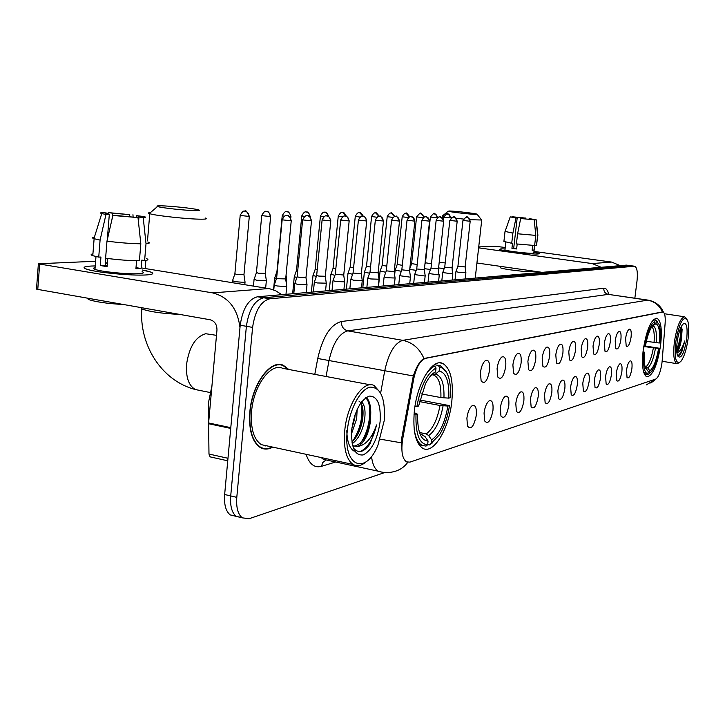 <?xml version="1.0" encoding="UTF-8"?>
<svg xmlns="http://www.w3.org/2000/svg" width="725" height="725" viewBox="0 0 725 725"><rect width="100%" height="100%" fill="white"/><g stroke="black" fill="none" stroke-linecap="round" stroke-linejoin="round"><path stroke-width="1.09" d="M451.838 401.17C453.632 380.407 450.488 367.783 442.422 363.298C432.145 358.531 416.947 383.715 414.337 411.211C412.715 431.112 415.561 443.501 422.874 448.367C433.659 454.666 449.192 428.529 451.838 401.17M660.593 345.299C662.278 329.522 661.019 320.477 656.814 318.184C651.023 319.353 646.501 329.938 643.229 349.939C641.616 365.563 642.83 374.544 646.872 376.864C652.781 375.804 657.348 365.282 660.593 345.299M625.612 338.475C626.327 333.708 627.46 330.627 629.037 329.241C630.913 328.679 631.593 331.325 631.076 337.197C629.78 344.402 628.158 347.357 626.201 346.061L625.612 338.475M615.208 340.913C615.924 336.074 617.102 332.929 618.724 331.488C620.691 330.881 621.416 333.572 620.899 339.581C619.558 347.012 617.863 350.021 615.815 348.607L615.208 340.913M604.351 343.469C605.085 338.539 606.29 335.331 607.976 333.835C610.033 333.174 610.812 335.92 610.287 342.073C608.9 349.731 607.133 352.794 604.985 351.253L604.351 343.469M593.023 346.124C593.757 341.112 594.998 337.841 596.748 336.282C598.913 335.557 599.738 338.358 599.222 344.674C597.772 352.586 595.923 355.694 593.666 354.008L593.023 346.124M581.169 348.906C581.912 343.813 583.199 340.46 585.012 338.847C587.286 338.058 588.165 340.904 587.649 347.384C586.144 355.567 584.205 358.73 581.84 356.89L581.169 348.906M568.781 351.815C569.533 346.641 570.847 343.215 572.732 341.529C575.133 340.668 576.076 343.568 575.559 350.229C573.982 358.685 571.943 361.911 569.46 359.89L568.781 351.815M555.794 354.86C556.555 349.604 557.915 346.097 559.872 344.348C562.401 343.396 563.416 346.351 562.899 353.193C561.241 361.965 559.111 365.246 556.492 363.017L555.794 354.86M542.182 358.059C542.952 352.712 544.357 349.124 546.387 347.293C549.061 346.26 550.139 349.26 549.641 356.31C547.901 365.418 545.644 368.744 542.889 366.288L542.182 358.059M527.9 361.413C528.679 355.975 530.12 352.305 532.232 350.392C535.059 349.251 536.219 352.314 535.721 359.573C533.89 369.043 531.516 372.414 528.616 369.705L527.9 361.413M512.883 364.938C513.672 359.41 515.158 355.649 517.351 353.655C520.351 352.404 521.601 355.513 521.112 363.007C519.173 372.858 516.662 376.284 513.599 373.284L512.883 364.938M497.087 368.644C497.876 363.035 499.407 359.183 501.691 357.099C504.872 355.703 506.222 358.875 505.742 366.614C503.685 376.9 501.029 380.362 497.794 377.018L497.087 368.644M480.439 372.55C481.237 366.859 482.814 362.917 485.179 360.724C488.568 359.183 490.037 362.409 489.565 370.412C487.363 381.16 484.554 384.667 481.128 380.924L480.439 372.55M626.518 370.276C627.252 365.427 628.403 362.328 629.989 360.968C631.765 360.479 632.408 363.053 631.892 368.663C630.587 375.894 628.974 378.858 627.043 377.571L626.518 370.276M616.268 373.348C617.011 368.418 618.198 365.246 619.848 363.841C621.706 363.316 622.385 365.926 621.869 371.671C620.518 379.121 618.833 382.138 616.812 380.734L616.268 373.348M605.583 376.556C606.336 371.535 607.559 368.3 609.272 366.841C611.22 366.27 611.936 368.925 611.429 374.807C610.024 382.483 608.266 385.555 606.145 384.023L605.583 376.556M594.437 379.9C595.198 374.789 596.457 371.481 598.234 369.968C600.282 369.351 601.043 372.052 600.536 378.069C599.067 385.999 597.228 389.126 595.017 387.458L594.437 379.9M582.782 383.389C583.562 378.196 584.867 374.807 586.706 373.239C588.854 372.559 589.67 375.314 589.153 381.486C587.631 389.678 585.709 392.859 583.38 391.038L582.782 383.389M570.611 387.05C571.391 381.758 572.741 378.287 574.653 376.656C576.91 375.922 577.78 378.722 577.272 385.048C575.677 393.53 573.656 396.765 571.218 394.763L570.611 387.05M557.86 390.866C558.658 385.483 560.044 381.93 562.038 380.235C564.412 379.429 565.346 382.283 564.838 388.781C563.171 397.563 561.05 400.853 558.486 398.659L557.86 390.866M544.511 394.871C545.309 389.388 546.75 385.754 548.825 383.978C551.326 383.108 552.323 386.008 551.816 392.678C550.067 401.795 547.837 405.148 545.137 402.728L544.511 394.871M530.501 399.076C531.316 393.485 532.803 389.769 534.959 387.911C537.606 386.96 538.675 389.914 538.177 396.774C536.319 406.245 533.972 409.652 531.135 406.979L530.501 399.076M515.792 403.49C516.617 397.798 518.158 393.983 520.405 392.053C523.196 391.002 524.347 394.01 523.849 401.07C521.891 410.93 519.417 414.383 516.418 411.428L515.792 403.49M500.332 408.13C501.165 402.33 502.751 398.424 505.089 396.394C508.053 395.243 509.294 398.306 508.805 405.583C506.73 415.869 504.111 419.367 500.948 416.077L500.332 408.13M484.055 413.005C484.889 407.115 486.529 403.1 488.976 400.979C492.121 399.702 493.453 402.828 492.973 410.332C490.762 421.08 487.988 424.614 484.653 420.953L484.055 413.005M466.891 418.162C467.734 412.153 469.438 408.039 471.984 405.81C475.328 404.405 476.769 407.577 476.298 415.334C473.933 426.59 470.987 430.161 467.462 426.055L466.891 418.162M662.188 360.615L661.934 363.116C660.557 371.97 658.518 377.272 655.817 379.03L409.933 462.124L406.471 461.879C402.157 458.562 400.898 450.95 402.683 439.051L413.676 379.066C416.268 367.14 420.228 360.225 425.575 358.34L662.967 311.995C664.816 312.819 665.541 316.589 665.124 323.314L662.188 360.615M467.172 416.195L467.29 415.588M288.777 369.469L283.384 365.318C270.642 358.92 252.001 383.969 249.844 411.873C248.657 430.106 252.155 442.005 260.338 447.579C264.199 449.699 268.359 449.554 272.827 447.135M278.853 364.92L278.137 364.53M634.855 298.192L637.012 281.001C637.882 272.328 637.076 267.398 634.611 266.22L630.333 265.667L263.673 297.767C254.638 300.168 248.874 309.684 246.382 326.304L230.713 495.927C229.997 505.996 231.846 512.811 236.25 516.381L241.942 517.587M401.251 446.21L401.577 438.824L413.295 375.958C416.44 366.623 419.983 360.805 423.926 358.513L662.423 311.913C659.424 305.325 654.476 301.41 647.588 300.15L648.241 300.159C655.536 301.6 660.611 305.624 663.475 312.23M634.611 266.22L269.818 298.791C260.828 301.201 255.082 310.735 252.59 327.401L236.794 497.359C236.078 507.446 237.909 514.27 242.277 517.84L249.101 518.719L384.83 472.501M260.656 447.751L261.498 447.678M630.623 265.667L626.4 265.123L257.547 296.761C248.467 299.135 242.685 308.623 240.202 325.217L224.65 494.504C223.953 504.546 225.819 511.352 230.242 514.922L235.942 516.146M630.668 265.676L263.673 297.767C254.638 300.168 248.874 309.684 246.382 326.304L230.713 495.927C229.997 505.996 231.846 512.811 236.25 516.381L242.277 517.84M500.884 248.865L505.071 248.92L500.884 248.865L499.915 249.572C503.503 251.167 532.123 254.475 538.077 253.986C531.769 254.511 501.093 250.841 499.489 249.382L500.884 248.865M533.899 252.155L539.454 253.65L538.077 253.986L539.291 253.487L533.899 252.155M620.301 265.649L611.574 262.069L533.981 251.43M601.206 267.28L592.189 263.574L478.618 247.841M505.234 247.488L495.365 246.301L478.727 246.917M476.932 262.994L542.182 272.346M515.067 217.618L515.122 217.128L524.492 217.998L524.393 218.814M529.06 219.258L529.132 218.587L533.165 219.312M534.706 245.186L533.808 252.907L532.911 253.279C528.28 253.641 506.123 250.995 504.953 249.935L504.99 249.672M534.533 245.494L533.981 250.188L532.132 250.27L532.694 245.431M516.653 248.666L513.699 248.24L517.179 217.935L515.992 217.926L512.883 233.151L511.723 243.283L512.512 243.265L511.932 248.312L516.617 248.956L517.188 244.017M534.28 271.213L533.147 271.685C527.737 272.319 501.763 269.156 500.422 267.715L500.468 267.344M534.66 245.177L536.473 245.422L537.642 235.353L536.065 219.793L533.183 219.421M537.877 235.308L536.473 245.422M534.624 245.494L516.418 243.926L517.587 233.776L520.695 218.524L534.216 219.784L535.793 235.389L534.624 245.494M511.723 243.283L503.911 241.434M535.793 235.389L517.587 233.776M512.883 233.151L505.08 231.411M529.132 218.587L536.065 219.793M534.216 219.784L520.695 218.524M515.992 217.926L510.21 216.902L513.218 217.11M517.179 217.935L513.218 217.219M515.122 217.128L512.203 216.974M512.276 216.766L524.492 217.998M525.607 218.941L525.634 218.007M533.981 250.188L532.168 249.944M513.699 248.24L511.932 248.312M675.7 342.137C674.268 358.322 675.927 364.82 680.684 361.63C684.019 357.353 686.493 349.74 688.097 338.792C689.112 330.419 688.931 324.238 687.545 320.242C683.267 315.23 679.316 322.525 675.7 342.137M686.493 318.52L684.717 316.798C680.385 317.804 676.942 326.223 674.368 342.055C673.008 354.697 673.869 361.911 676.942 363.696L679.407 362.654M676.851 352.395C678.917 350.166 680.458 345.644 681.473 338.838L678.256 348.834L676.751 351.244M686.693 339.173C687.826 326.694 686.53 321.719 682.796 324.238C680.277 327.546 678.401 333.373 677.177 341.738C676.416 348.072 676.543 352.758 677.567 355.803C680.893 359.745 683.938 354.199 686.693 339.173M681.473 338.838L682.125 329.503L681.31 326.531M677.458 355.486C678.799 356.057 680.258 354.788 681.817 351.688L684.726 340.949C682.47 347.9 679.86 351.861 676.896 352.83M684.726 340.949C682.914 348.852 680.657 353.746 677.966 355.64M680.829 327.537C681.156 334.424 679.769 341.774 676.688 349.586M681.817 351.688L680.485 353.936M681.337 326.567L681.464 327.646C681.763 335.149 680.213 342.853 676.815 350.746L676.733 350.909M449.482 211.002L448.24 211.202C449.192 211.899 470.906 214.401 475.999 214.401L476.996 214.147C475.065 213.358 454.638 211.029 449.482 211.002M481.726 220.01L470.054 219.711M463.393 219.059L456.27 218.243M451.485 217.618L450.787 217.527M443.827 216.367L442.721 215.706M646.356 341.348L659.315 343.007C660.185 331.597 659.052 325.163 655.908 323.731L656.234 321.157L655.291 319.879L653.497 319.607M645.44 346.024L659.351 348.254C657.421 359.591 654.621 367.575 650.941 372.206L649.092 373.801M643.483 371.526L646.147 374.807L647.923 373.964C644.226 372.94 642.867 365.781 643.836 352.495L642.948 352.441M643.673 346.822L644.552 346.876C646.999 333.156 650.352 324.7 654.603 321.51L653.66 320.223L651.521 322.145M653.66 320.223L653.017 320.124M657.711 322.027L655.291 319.879M659.315 343.007L660.049 342.816C660.792 334.733 660.457 328.597 659.043 324.41L656.234 321.157M643.836 352.495L644.616 352.287C644.018 359.21 644.308 364.503 645.467 368.164L648.25 371.408L647.923 373.964M654.603 321.51L654.276 324.084L652.69 325.498C649.509 329.667 647.062 336.717 645.332 346.668L644.552 346.876M648.25 371.408L645.322 367.729M643.021 351.707L644.616 352.287M653.316 324.827L654.276 324.084M655.908 323.731L652.02 326.386M648.349 374.363L647.579 374.227M649.564 373.438L649.89 370.892C653.624 367.647 656.533 360.162 658.617 348.453L659.351 348.254M645.051 366.687L647.778 367.974L649.89 370.892M658.617 348.453L645.178 346.704M161.023 205.818C157.243 205.764 156.083 206 157.533 206.516C160.959 207.848 186.325 210.594 195.614 210.631C199.538 210.667 200.408 210.377 198.224 209.77C193.376 208.383 170.275 205.927 161.023 205.818M205.275 218.017C207.631 218.796 206.317 219.186 201.323 219.195C189.107 219.267 155.512 215.697 149.758 213.712L149.305 213.567C147.918 213.059 148.299 212.724 150.465 212.57M434.429 364.693L438.244 365.373L439.549 367.267C445.703 368.092 449.328 374.888 450.406 387.657L450.37 397.726L448.811 398.134C449.391 381.667 446.165 372.623 439.142 371.028L435.381 374.127L431.701 374.68M421.433 393.911L440.882 397.572L448.811 398.134M419.784 399.992L449.5 405.628C447.669 416.975 444.398 426.617 439.694 434.529L429.553 444.951L432.698 442.676M414.192 429.327C415.516 437.864 418.162 443.211 422.14 445.358L426.001 446.093L427.659 444.778C419.376 444.189 415.488 434.193 415.996 414.782L414.02 414.709M414.963 406.417L416.893 406.498C420.672 386.126 427.052 373.293 436.024 368.019L434.719 366.116C431.076 367.729 427.56 371.463 424.152 377.308M434.719 366.116L432.916 365.79M446.21 371.762L440.428 365.79L438.244 365.373M415.996 414.782L417.709 414.319L417.6 417.926C417.926 432.897 421.415 440.601 428.058 441.045L427.659 444.778M436.024 368.019L435.616 371.798C432.046 373.556 428.674 377.535 425.493 383.743L418.606 406.045L416.893 406.498M439.142 371.028L439.549 367.267M428.058 441.045L425.113 436.686L422.639 434.973L420.636 434.565M414.192 412.588L417.709 414.319M430.994 375.423L435.616 371.798M429.553 444.951L427.678 444.561M431.203 443.637L431.611 439.93C439.359 434.438 444.806 423.146 447.932 406.054L449.5 405.628M419.494 432.535L426.209 433.885L428.674 435.589L431.611 439.93M447.932 406.054L440.012 405.493L419.431 401.568M438.58 267.951L444.189 268.594M439.196 262.269L445.195 262.948M424.451 268.685L430.478 269.464M425.475 262.812L431.475 263.728M409.734 269.383L416.195 270.362M411.619 263.61L417.192 264.516M416.576 216.838L411.61 263.719L409.815 268.631M395.17 270.09L401.315 271.286M397.2 264.435L402.303 265.332M402.203 216.712L397.182 264.553L395.116 270.253M380.118 271.068L385.791 272.247M382.175 265.305L386.76 266.175M387.213 216.585L382.157 265.432L380.054 271.25M364.421 272.093L369.578 273.243M366.506 266.202L364.349 272.292L362.799 287.734M371.59 216.44L366.497 266.338L370.538 267.036M348.036 273.162L352.631 274.277M350.157 267.144L353.573 267.924M355.286 216.304L350.148 267.289L347.964 273.379M330.926 274.286L334.896 275.337M333.083 268.123L335.82 268.839M338.249 216.15L333.065 268.286L330.845 274.512M313.037 275.446L316.327 276.442M315.23 269.156L317.224 269.782M294.314 276.669L296.86 277.575M296.543 270.226L297.721 270.733M285.759 279.542L286.665 279.134M274.702 277.947L276.424 278.744M254.131 279.288L256.804 280.285L266.365 280.484M256.442 272.537L258.399 273.225L265.314 273.397L270.633 216.521M232.526 280.702L235.172 281.717L244.225 282.36L245.059 281.898M234.882 273.778L236.821 274.485L243.962 274.639L249.309 216.358M455.962 271.576L458.816 272.355L465.894 272.673M457.937 266.157L465.133 266.945L470.19 221.234M462.967 220.391L457.928 266.247L455.907 271.712M442.739 272.546L452.463 273.869L452.083 267.915M444.751 267.017L442.685 272.691L441.806 280.956M449.835 220.337L444.742 267.117L446.836 267.57L452.083 267.815L457.185 221.198M428.992 273.552L438.879 274.911L438.498 268.83M431.031 267.915L428.928 273.715L428.04 282.134M436.16 220.282L431.013 268.032L433.115 268.486L438.498 268.721L443.655 221.161M414.664 274.612L424.732 275.989L425.176 275.745L424.352 269.791M416.73 268.848L414.6 274.784L413.703 283.366M416.703 268.966L424.352 269.673L429.553 221.125M399.72 275.708L409.978 277.122L410.45 276.859L409.598 270.778M401.831 269.827L409.598 270.652L414.854 221.089M384.141 276.85L387.014 277.729L395.089 278.019M386.28 270.842L394.21 271.685L399.502 221.043M391.554 220.11L386.262 270.987L384.069 277.05M367.865 278.047L370.729 278.953L379.039 279.225M370.04 271.911L367.783 278.264L366.877 287.381M375.351 220.047L370.022 272.065L372.133 272.537L378.133 272.754L383.48 220.998M350.846 279.297L353.709 280.231L362.255 280.484M353.057 273.017L361.322 273.869L366.714 220.953M358.422 219.974L353.039 273.189L350.755 279.533M333.038 280.602L335.892 281.563L344.701 281.808M335.285 274.186L343.741 275.047L349.169 220.907M340.696 219.902L335.267 274.367L332.947 280.865M314.387 281.971L317.224 282.958L326.304 283.185M316.671 275.4L318.755 276.08L325.317 276.27L330.781 220.853M322.118 219.829L316.653 275.609L314.288 282.261M294.821 283.412L297.64 284.427L307.019 284.635M297.15 276.678L299.217 277.385L305.986 277.557L311.496 220.799M302.633 219.757L297.123 276.905L294.712 283.729M274.286 284.925L277.077 285.967L286.022 286.602L286.765 286.148M276.651 278.019L278.699 278.744L285.695 278.907L291.242 220.744M91.676 266.021L95.247 265.939L91.676 266.021C82.614 266.519 81.653 267.779 88.785 269.8C100.059 272.89 132.784 275.826 146.006 274.956C131.352 275.953 93.733 272.192 86.003 268.957C82.161 267.38 84.055 266.401 91.676 266.021M142.236 269.99C147.873 271.032 151.28 272.002 152.468 272.917C153.618 273.95 151.462 274.63 146.006 274.956C152.803 274.521 154.47 273.588 150.999 272.147L142.236 269.99M281.835 294.676L275.518 290.68L269.637 288.74L142.399 268.087M239.975 327.691C237.583 308.533 228.457 296.924 212.606 292.882L39.657 264.045L37.773 289.402L210.205 319.779C214.736 321.13 216.993 324.564 216.965 330.074L208.61 422.965L230.795 427.659M37.773 289.402L36.504 289.085L38.38 263.755L95.618 261.263M38.38 263.755L39.657 264.045M210.921 457.049L210.105 456.868L208.981 454.04L208.61 422.965M112.085 218.923L112.547 213.195L129.775 214.663L129.612 216.748M136.427 217.364L136.572 215.642L140.278 216.675L138.964 217.011L138.52 222.421M107.409 263.193L105.424 263.238M142.1 271.657C144.647 272.718 143.414 273.397 138.412 273.706C127.663 274.413 100.548 271.685 94.975 269.347C93.036 268.594 93.081 268.014 95.111 267.607M146.441 258.589C148.906 259.523 148.299 260.175 144.619 260.538L141.819 260.094L141.121 268.495L135.919 268.73L136.581 260.719M107.3 239.73L109.312 214.491L105.986 214.464L100.086 240.084L98.736 257.112L100.947 257.04L100.267 265.522L107.128 266.646L107.78 258.517M123.748 304.545C107.191 303.594 95.446 301.899 88.513 299.479L86.855 298.048M139.417 260.737C129.186 260.683 117.912 259.849 105.605 258.218L106.974 241.144L112.883 215.47L116.19 215.488L137.995 217.591L140.822 243.799L139.417 260.737M98.736 257.112L92.782 255.68C90.552 254.874 90.607 254.267 92.918 253.868M144.619 260.538L146.015 243.691L143.215 217.618L138.964 217.011M147.828 241.996C150.302 242.857 149.694 243.419 146.015 243.691M140.822 243.799C130.582 243.627 119.299 242.739 106.974 241.144M100.086 240.084L93.933 238.679C91.83 237.945 91.993 237.419 94.422 237.111M139.771 216.376L139.807 216.92M136.572 215.642L144.121 216.567C146.124 217.137 145.816 217.491 143.215 217.618M137.995 217.591L112.883 215.47M105.986 214.464L101.745 213.585C99.805 212.996 100.249 212.652 103.059 212.543L107.227 213.15L107.155 214.047M109.312 214.491L106.747 213.948C105.288 213.522 105.451 213.259 107.227 213.15M112.547 213.195L108.397 212.597L107.934 214.228M108.397 212.597L129.775 214.663M133.101 216.947L132.956 214.691M105.823 258.254L105.252 265.314L107.209 265.694M107.418 263.021L105.46 262.704M141.121 268.495L136.01 267.661M105.252 265.314L100.267 265.522M347.284 430.686C342.97 467.027 365.88 475.736 377.97 445.014L384.196 420.736C385.546 398.442 380.87 387.241 370.176 387.123C360.352 389.035 349.359 409.598 347.284 430.686M380.525 392.769L374.109 385.537C363.397 379.628 347.085 403.934 344.756 430.596C343.414 448.05 346.188 459.333 353.075 464.435C357.208 466.791 361.675 465.812 366.487 461.499M370.312 384.821L282.732 368.336C270.887 362.337 253.569 385.609 251.575 411.501C250.46 428.448 253.723 439.504 261.344 444.661L267.462 445.975M259.94 447.343L260.764 447.316M265.758 446.002L266.32 445.73M288.206 369.36L283.294 365.744C270.679 359.41 252.227 384.205 250.098 411.818C248.92 429.871 252.382 441.652 260.483 447.162C264.127 449.165 268.06 449.119 272.274 447.017M211.963 385.709L208.274 403.644L208.818 420.69M357.144 409.398L356.682 418.715L351.471 433.958M355.196 414.192L354.733 418.325L351.852 428.72M361.585 401.904C364.775 404.903 365.753 411.03 364.512 420.282C362.4 431.466 358.286 439.278 352.178 443.736M358.938 401.088C362.636 403.608 363.841 409.879 362.554 419.893C360.742 429.735 357.189 437.139 351.897 442.105M353.256 447.778C358.159 453.904 363.769 452.563 370.103 443.763L376.538 424.932C371.934 438.208 365.581 445.395 357.488 446.5C364.122 443.247 368.427 434.9 370.412 421.47C367.348 436.323 361.784 444.588 353.728 446.265M357.488 446.5L352.613 445.685M380.09 421.841C381.096 404.65 377.489 396.058 369.252 396.095C360.443 399.973 354.616 411.102 351.77 429.481C350.918 447.271 354.715 455.762 363.153 454.938C371.807 450.47 377.453 439.441 380.09 421.841M376.538 424.932C373.194 439.078 367.756 447.959 360.225 451.593M354.19 451.204C349.486 448.267 347.03 441.425 346.822 430.677M365.581 397.88C372.813 403.073 370.475 430.36 360.207 443.392M361.349 403.725C363.252 416.73 360.298 429.354 352.477 441.597M365.518 397.373C372.215 400.209 372.84 421.198 365.436 436.368M361.748 401.686L361.902 402.176M362.98 410.006C363.143 417.926 361.431 426.01 357.842 434.257M354.869 415.126L351.942 428.004M662.505 311.995L661.979 311.922M425.575 358.34L424.823 358.213M413.676 379.066L412.57 378.858M402.683 439.051L401.577 438.824M335.648 462.006L321.429 466.347L322.806 462.523L325.752 460.157M321.429 466.347C314.478 468.169 309.358 464.154 306.077 454.303M321.112 457.548L323.432 459.369L327.464 460.239M381.513 472.057L378.26 471.205C374.689 469.039 372.442 464.091 371.508 456.36M407.803 462.342C404.242 467.099 399.72 470.172 394.228 471.549C388.926 473.008 383.597 472.899 378.26 471.205L326.332 459.985M423.926 358.513C419.567 348.426 412.534 342.372 402.81 340.342L647.588 300.15L608.284 294.368L347.773 330.881C339.182 333.31 332.929 343.197 329.023 360.552L326.06 376.493M413.295 375.958L384.739 370.738C388.645 353.048 394.672 342.916 402.81 340.342L347.773 330.881C343.46 329.639 341.339 326.513 341.403 321.51L603.78 288.206C606.009 288.024 607.668 290.072 608.755 294.35M380.652 392.986L384.739 370.738L317.74 358.485C322.679 336.735 330.564 324.41 341.403 321.51M401.197 442.785L380.199 439.178M646.356 384.912L655.636 379.093M314.795 374.372L317.74 358.485M236.794 497.359L224.65 494.504M634.275 266.202L626.4 265.123M269.818 298.791L257.547 296.761M252.59 327.401L240.202 325.217M648.096 300.132L608.284 294.368C605.194 293.58 603.689 291.522 603.78 288.206M592.189 263.574L611.574 262.069M654.05 342.572C654.684 334.107 653.932 328.833 651.784 326.73M645.504 368.264L646.129 368.481M656.17 342.807C656.895 332.875 655.88 327.229 653.134 325.878M647.778 367.974C651.059 365.047 653.624 358.485 655.472 348.263M645.984 366.841C649.12 364.032 651.576 357.76 653.352 348.027M198.94 390.267L195.623 389.597C188.872 386.062 185.845 377.707 186.533 364.53C189.153 346.931 195.569 336.663 205.764 333.736L216.494 335.34M140.659 307.527L141.828 308.895C149.096 311.668 161.748 313.517 179.773 314.423M440.882 397.572C441.271 385.238 438.978 377.77 433.994 375.169L432.979 374.897M419.911 433.731L425.113 436.686M431.837 374.907L431.067 375.342M443.954 397.925C444.371 383.57 441.516 375.641 435.381 374.127M420.165 434.347L422.639 434.973M428.674 435.589C435.471 430.695 440.274 420.781 443.084 405.846M426.209 433.885C432.707 429.182 437.311 419.721 440.012 405.493M443.673 217.074L443.664 217.128C446.591 213.73 447.833 212.642 447.388 213.866L449.554 214.935L450.769 217.844C446.056 209.924 448.186 215.624 447.388 213.866L446.999 213.866M443.428 219.322L443.664 217.128L450.479 217.917M437.628 217.663C432.843 209.743 434.973 215.443 434.175 213.685L436.631 215.08L437.447 217.817M430.396 216.956L430.387 217.02C433.36 213.549 434.619 212.434 434.175 213.685L433.777 213.685M425.466 262.912L430.387 217.02L437.32 217.817M423.962 217.192C418.787 209.733 421.406 215.207 420.437 213.494L422.829 214.799L423.645 217.382M423.237 217.699L416.576 216.902C419.594 213.358 420.881 212.226 420.437 213.494L420.029 213.503M409.716 216.82C404.224 209.643 407.233 214.981 406.127 213.295L409.389 216.956M408.438 217.563L402.194 216.784C405.193 211.229 406.616 213.948 406.127 213.295L405.71 213.304M394.862 216.53C389.207 209.507 392.379 214.754 391.219 213.096L394.518 216.612M392.995 217.409L387.204 216.657C390.258 210.984 391.718 213.757 391.219 213.096L390.793 213.105M379.383 216.331C373.602 209.28 376.864 214.546 375.668 212.887L379.021 216.349M376.882 217.237L371.581 216.53C374.689 210.721 376.184 213.558 375.668 212.887L375.233 212.887M363.243 216.231C359.736 210.422 359.863 213.567 359.718 212.688L362.844 216.186M360.035 217.056L355.277 216.394C358.431 210.458 359.962 213.349 359.446 212.661L358.993 212.67M346.396 216.286C342.988 210.15 342.871 213.322 342.78 212.452L345.97 216.15M342.417 216.866L338.24 216.249C341.457 210.177 343.016 213.132 342.49 212.434L342.028 212.434M328.769 216.539C325.77 209.887 324.945 213.032 325.063 212.217L327.31 213.549L328.325 216.286M320.432 215.996L320.423 216.104C323.667 209.924 325.063 212.905 324.764 212.189L324.292 212.198M312.946 275.699L315.194 269.319L320.423 216.104L323.975 216.648M310.037 216.838L310.291 216.712C307.726 209.67 306.213 212.715 306.512 211.963L305.723 211.945M301.781 215.833L301.772 215.95C305.08 209.616 306.512 212.661 306.204 211.936L306.458 211.963C308.651 212.498 309.774 214.065 309.82 216.657M294.223 276.941L296.507 270.407L301.772 215.95L304.636 216.422M282.243 215.66L282.224 215.787C285.596 209.298 287.073 212.416 286.756 211.673L287.009 211.7C289.311 212.28 290.453 213.948 290.426 216.693L290.942 216.548C288.468 209.498 286.747 212.398 287.073 211.7L286.266 211.682M276.95 271.567L282.224 215.787L284.354 216.168M289.728 216.675L290.426 216.693M261.734 215.479L261.725 215.615C265.151 208.963 266.673 212.153 266.356 211.392L266.61 211.419C268.957 212.017 270.117 213.721 270.099 216.539L270.652 216.385C268.295 209.353 266.311 212.053 266.691 211.419L265.848 211.401M256.414 272.763L261.725 215.615L270.099 216.539M240.202 215.289L240.183 215.443C243.691 208.61 245.195 211.881 244.923 211.102L245.186 211.129C247.569 211.736 248.757 213.494 248.738 216.376L249.328 216.204C246.636 211.283 245.286 209.588 245.286 211.129L244.407 211.111M234.855 274.032L240.183 215.443L248.738 216.376M469.927 221.252L462.967 220.445C465.939 216.993 467.199 215.878 466.746 217.119L468.984 218.216L470.19 221.179C465.586 213.159 467.489 218.887 466.746 217.119L466.32 217.128M456.904 221.216L449.826 220.4C452.835 216.875 454.122 215.742 453.678 217.002L455.943 218.116L457.194 221.143C452.355 212.933 454.484 218.823 453.678 217.002L453.243 217.011M443.356 221.179L436.151 220.355C439.169 214.808 440.583 217.527 440.075 216.884L442.377 218.017L443.664 221.098C438.725 212.733 440.891 218.733 440.075 216.884L439.622 216.893M421.914 220.228L421.905 220.3C424.977 214.636 426.409 217.409 425.901 216.748L428.248 217.917L429.562 221.052C424.515 212.516 426.726 218.642 425.901 216.748L425.439 216.757M416.721 268.975L421.905 220.3L429.236 221.143M407.051 220.164L407.042 220.246C410.169 214.464 411.637 217.292 411.12 216.621L411.374 216.639C413.513 217.165 414.555 218.651 414.519 221.098L414.854 221.007C409.906 212.352 411.854 218.515 411.12 216.621L410.649 216.63M401.813 269.963L407.042 220.246L414.519 221.098M399.158 221.062L391.545 220.192C394.726 214.274 396.194 217.165 395.696 216.476L395.95 216.503C398.125 217.038 399.194 218.56 399.158 221.062L399.511 220.953C397.128 216.594 395.968 215.108 396.04 216.503L395.216 216.485M383.108 221.016L375.342 220.137C378.532 214.111 380.108 217.02 379.583 216.331L379.846 216.358C382.057 216.902 383.144 218.461 383.108 221.016L383.489 220.907C381.042 216.449 379.855 214.935 379.918 216.358L379.084 216.34M366.315 220.971L358.413 220.074C361.648 213.911 363.261 216.884 362.736 216.177L362.998 216.204C365.246 216.766 366.352 218.352 366.315 220.971L366.723 220.853C363.778 213.594 362.853 217.119 363.017 216.204L362.219 216.195M348.752 220.926L340.678 220.019C343.985 213.694 345.635 216.739 345.1 216.023L345.363 216.05C347.656 216.621 348.779 218.243 348.752 220.926L349.178 220.79C346.26 213.458 345.191 216.947 345.39 216.041L344.574 216.032M330.337 220.871L322.108 219.956C325.471 213.476 327.165 216.594 326.622 215.851L326.893 215.878C329.222 216.467 330.364 218.134 330.337 220.871L330.799 220.735C328.081 213.44 326.649 216.693 326.93 215.878L326.078 215.869M311.025 220.817L302.624 219.883C306.041 213.241 307.781 216.431 307.237 215.678L307.509 215.706C309.883 216.304 311.052 218.007 311.025 220.817L311.514 220.672C308.913 213.377 307.237 216.467 307.563 215.706L306.675 215.697M282.17 219.675L282.152 219.82C285.614 213.041 287.173 216.267 286.873 215.497L287.154 215.524C289.565 216.141 290.761 217.89 290.734 220.762L291.26 220.599C288.74 213.286 286.855 216.231 287.218 215.524L286.303 215.515M276.624 278.264L282.152 219.82L290.734 220.762M212.606 292.882L268.631 288.559M230.722 428.421L208.583 423.717M208.981 454.04L227.976 458.282M439.975 362.862L442.422 363.298M662.849 311.977L662.36 311.904M278.971 364.494L283.384 365.318M656.016 378.948L650.878 383.09M230.242 514.922L236.25 516.381M505.832 242.268L504.953 249.935M500.576 266.383L500.422 267.715M510.21 216.902L504.999 231.647L503.884 241.706M536.165 219.775L537.877 235.063M662.133 361.258L676.942 363.696M664.453 313.753L684.545 316.78M682.125 329.503L681.464 327.646M676.815 350.746L678.256 348.834M448.24 211.202L442.395 215.968M442.313 217.754L442.504 216.014M644.552 374.535L646.147 374.807M475.247 278.083L481.699 220.282M477.15 214.346L481.59 219.956M157.533 206.516L149.305 213.567M145.19 268.54L145.87 260.393M147.492 240.836L149.758 213.712M210.069 392.506L195.623 389.597C161.05 380.87 139.028 344.167 141.828 308.895M431.647 374.743L433.124 374.897M418.959 444.715L422.14 445.358M425.457 262.903L424.913 264.38M394.645 274.965L395.134 270.271M378.513 286.384L380.072 271.268M346.405 289.139L347.991 273.388M329.277 290.607L330.872 274.521M311.378 292.139L312.983 275.718M292.637 293.743L294.259 276.959M273.542 289.855L274.639 278.264M286.049 275.201L286.62 279.107M286.275 283.131L286.629 279.433M276.923 271.558L274.603 278.246M290.933 216.675L290.798 218.107M253.46 286.094L254.058 279.632M265.314 273.615L266.32 280.457M265.658 288.079L266.338 280.811M256.387 272.754L254.022 279.614M232.308 282.668L232.453 281.073M243.972 274.884L245.014 281.871M244.805 284.689L245.023 282.252M234.828 274.014L232.408 281.055M455.037 279.823L455.925 271.721M465.133 267.036L465.876 272.663M465.205 278.944L465.885 272.817M452.164 280.067L452.853 273.805M438.598 281.228L439.287 274.847M424.46 282.442L425.158 275.926M398.759 284.644L399.683 275.908M409.725 283.702L410.432 277.05M401.795 269.954L399.656 275.89M383.163 285.985L384.087 277.068M394.21 271.821L395.062 278.001M394.355 285.025L395.062 278.228M378.133 272.908L379.003 279.207M378.296 286.402L379.012 279.451M349.849 288.84L350.791 279.551M361.331 274.041L362.228 280.466M361.512 287.843L362.237 280.729M332.032 290.372L332.974 280.883M343.741 275.228L344.665 281.789M343.94 289.347L344.674 282.07M313.372 291.967L314.324 282.279M325.317 276.47L326.268 283.167M325.543 290.924L326.277 283.475M293.797 293.643L294.749 283.747M305.986 277.766L306.974 284.608M306.24 292.583L306.983 284.952M273.769 289.946L274.204 285.288M285.704 279.134L286.71 286.121M285.976 294.314L286.728 286.502M276.597 278.246L274.159 285.26M210.105 456.868L227.75 460.81M139.345 216.24L139.282 216.983M95.99 256.55L94.975 269.347M88.604 298.356L88.513 299.479M94.114 238.733L92.782 255.68M101.745 213.585L93.933 238.679M261.344 444.661L353.075 464.435M259.278 446.899L260.483 447.162M277.331 364.63L278.907 364.929"/></g></svg>
